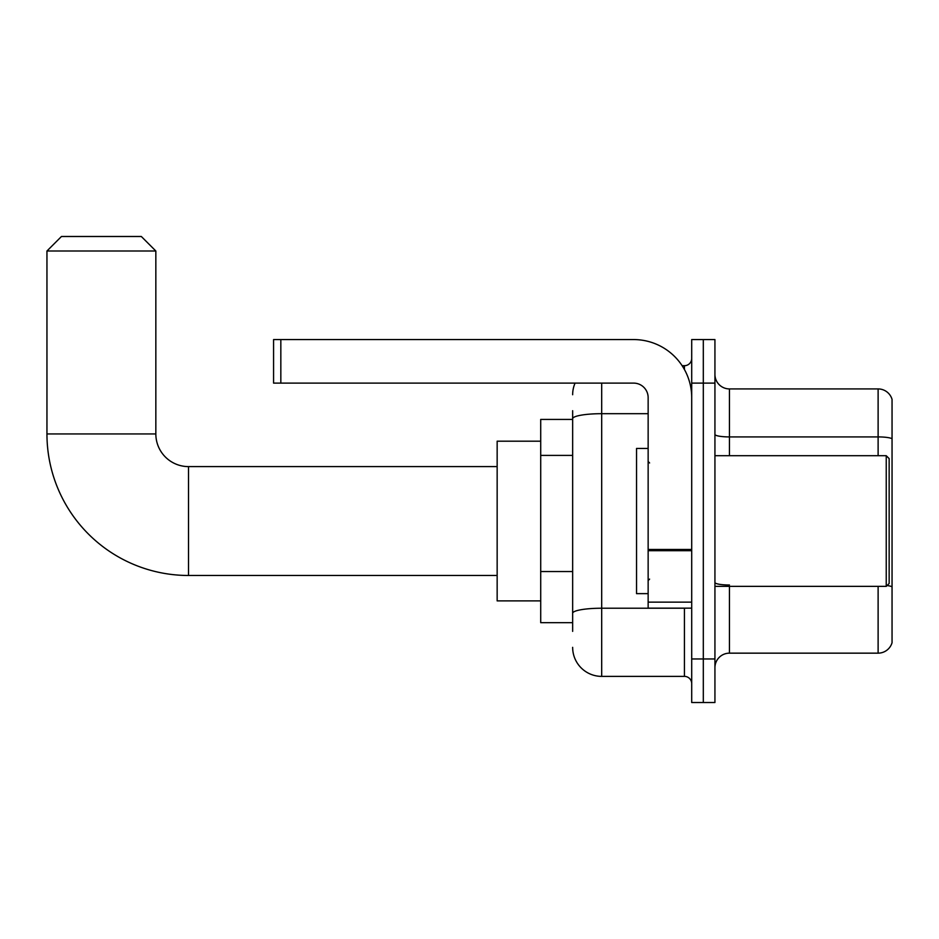 <?xml version="1.0" encoding="UTF-8"?>
<svg xmlns="http://www.w3.org/2000/svg" width="939" height="939" viewBox="0 0 939 939"><rect width="100%" height="100%" fill="white"/><g stroke="black" fill="none" stroke-linecap="round" stroke-linejoin="round"><path stroke-width="1.41" d="M572.649 419.416L540.711 419.416L540.711 622.663L572.649 622.663M572.649 631.372L572.649 410.707M691.703 658.967L691.703 702.513L703.311 702.513L703.311 658.967L703.311 702.513L714.931 702.513L714.931 658.967L703.311 658.967L703.311 383.112L703.311 658.967L691.703 658.967L691.703 383.112L703.311 383.112L703.311 339.566L703.311 383.112L714.931 383.112L714.931 658.967M714.931 383.112L714.931 339.566L691.703 339.566L691.703 383.112M601.688 383.112L601.688 676.385L684.437 676.385L684.437 608.143M682.125 365.694L684.437 365.694A7.254 7.254 0 0 0 691.703 358.44M572.649 446.694L572.649 418.724A29.039 5.047 180 0 1 601.688 413.688L648.145 413.688M691.703 683.639A7.254 7.254 0 0 0 684.437 676.385M572.649 394.732A29.039 29.039 0 0 1 575.079 383.112M601.688 676.385A29.039 29.039 0 0 1 572.649 647.347M714.931 667.676A14.519 14.519 0 0 1 729.45 653.157L878.118 653.157L878.118 586.37M892.05 399.38A14.519 14.519 0 0 0 878.118 388.922A14.519 14.519 0 0 1 892.05 399.38L892.05 642.699A14.519 14.519 0 0 1 878.118 653.157M892.05 438.724A14.519 2.524 180 0 0 878.118 436.917L878.118 388.922L729.45 388.922A14.519 14.519 0 0 1 714.931 374.403A14.519 14.519 0 0 0 729.45 388.922L729.45 455.708M497.154 575.478L188.504 575.478A141.554 141.554 0 0 1 46.95 433.935L46.95 251.006L61.469 236.487L141.32 236.487L155.839 251.006L46.95 251.006M188.504 575.478L188.504 466.601A32.665 32.665 0 0 1 155.839 433.935L155.839 251.006M540.711 441.189L497.154 441.189L497.154 600.89L540.711 600.89M691.703 608.143L648.145 608.143L648.145 549.444L691.703 549.444M691.703 397.631A58.077 58.077 0 0 0 633.625 339.566L280.831 339.566L280.831 383.112L633.625 383.112A14.519 14.519 0 0 1 648.145 397.631L648.145 549.444M280.831 383.112L273.578 383.112L273.578 339.566L280.831 339.566M886.24 455.708L889.151 458.608L889.151 583.471L886.24 586.37L886.24 455.708L714.931 455.708M648.145 448.443L636.536 448.443L636.536 593.636L648.145 593.636M572.649 455.403L540.711 455.403M572.649 571.546L540.711 571.546M686.961 608.143A7.254 1.256 0 0 1 684.437 608.226L601.688 608.226A29.039 5.047 180 0 0 572.649 613.273M684.437 369.52L684.437 365.694M729.45 586.37L729.45 653.157M878.118 455.708L878.118 436.917L729.45 436.917A14.519 2.524 0 0 1 714.931 434.393M892.05 586.816A14.519 2.524 180 0 0 887.073 585.537M729.45 584.997A14.519 2.524 -0 0 1 714.931 582.473M46.95 433.935L155.839 433.935M691.703 550.7L648.145 550.7M648.145 602.145L691.703 602.145M497.154 466.601L188.504 466.601M714.931 586.37L886.24 586.37M649.6 462.962L648.145 461.519M649.6 579.117L648.145 580.56"/></g></svg>
